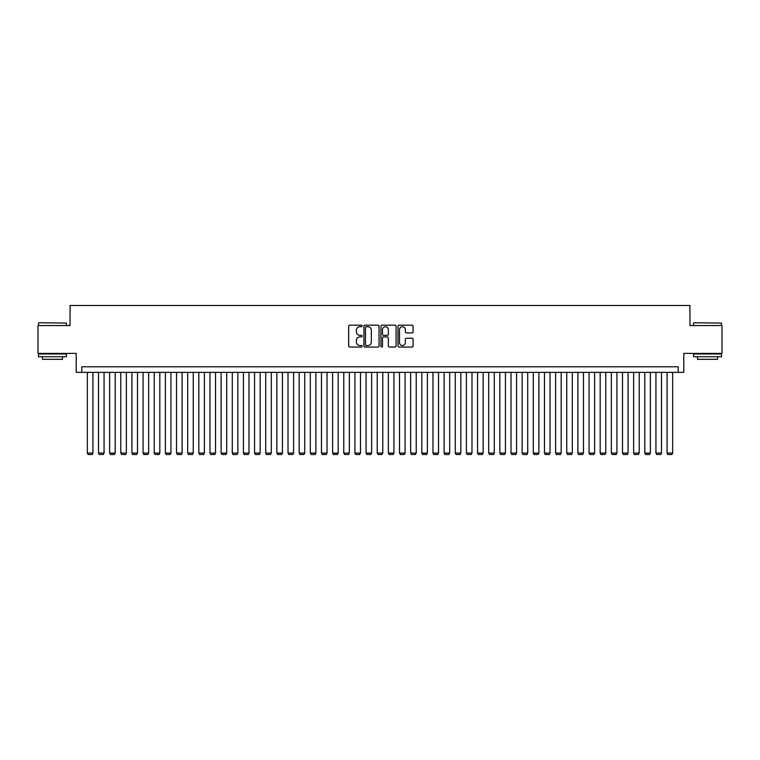 <?xml version="1.0" encoding="UTF-8"?>
<svg xmlns="http://www.w3.org/2000/svg" width="760" height="760" viewBox="0 0 760 760"><rect width="100%" height="100%" fill="white"/><g stroke="black" fill="none" stroke-linecap="round" stroke-linejoin="round"><path stroke-width="1.14" d="M362.159 325.954A0.769 0.769 0 0 0 361.399 325.185L349.771 325.185A1.092 1.092 0 0 0 348.678 326.277L348.678 345.981A1.092 1.092 0 0 0 349.771 347.073L361.399 347.073A0.769 0.769 0 0 0 362.159 346.303A0.769 0.769 0 0 0 361.399 345.543L359.888 345.543A3.505 3.505 0 0 1 356.392 342.038L356.392 340.394A3.505 3.505 0 0 1 359.888 336.898L361.399 336.898A0.769 0.769 0 0 0 362.159 336.129A0.769 0.769 0 0 0 361.399 335.359L359.888 335.359A3.505 3.505 0 0 1 356.392 331.863L356.392 330.22A3.505 3.505 0 0 1 359.888 326.714L361.399 326.714A0.769 0.769 0 0 0 362.159 325.954M411.986 332.899A1.092 1.092 0 0 0 413.079 331.806L413.079 326.277A1.092 1.092 0 0 0 411.986 325.185L399.066 325.185A1.092 1.092 0 0 0 397.974 326.277L397.974 345.981A1.092 1.092 0 0 0 399.066 347.073L411.986 347.073A1.092 1.092 0 0 0 413.079 345.981L413.079 339.302A1.092 1.092 0 0 0 411.986 338.209L406.457 338.209A1.092 1.092 0 0 0 405.365 339.302L405.365 342.608A2.926 2.926 0 0 1 402.439 345.543A2.926 2.926 0 0 1 399.503 342.608L399.503 329.64A2.926 2.926 0 0 1 402.439 326.714A2.926 2.926 0 0 1 405.365 329.64L405.365 331.806A1.092 1.092 0 0 0 406.457 332.899L411.986 332.899M678.243 372.362L683.81 372.362L683.81 353.409L722 353.409L722 325.536L689.947 325.536L689.947 305.472L70.053 305.472L70.053 325.536L38 325.536L38 353.409L76.19 353.409L76.19 372.362L678.243 372.362L678.243 366.785L81.757 366.785L81.757 372.362M379.041 326.277A1.092 1.092 0 0 0 377.948 325.185L365.037 325.185A1.092 1.092 0 0 0 363.935 326.277L363.935 345.981A1.092 1.092 0 0 0 365.037 347.073L377.948 347.073A1.092 1.092 0 0 0 379.041 345.981L379.041 326.277M382.052 325.185L394.962 325.185A1.092 1.092 0 0 1 396.065 326.277L396.065 345.981A1.092 1.092 0 0 1 394.962 347.073L389.443 347.073A1.092 1.092 0 0 1 388.341 345.981L388.341 337.991A1.092 1.092 0 0 0 387.248 336.898L383.581 336.898A1.092 1.092 0 0 0 382.489 337.991L382.489 346.303A0.769 0.769 0 0 1 381.719 347.073A0.769 0.769 0 0 1 380.959 346.303L380.959 326.277A1.092 1.092 0 0 1 382.052 325.185M366.234 326.714A0.769 0.769 0 0 0 365.474 327.484L365.474 344.774A0.769 0.769 0 0 0 366.234 345.543L367.821 345.543A3.505 3.505 0 0 0 371.327 342.038L371.327 330.22A3.505 3.505 0 0 0 367.821 326.714L366.234 326.714M388.341 329.697A2.926 2.926 0 0 0 385.415 326.772A2.926 2.926 0 0 0 382.489 329.697L382.489 334.267A1.092 1.092 0 0 0 383.581 335.359L387.248 335.359A1.092 1.092 0 0 0 388.341 334.267L388.341 329.697M92.91 372.362L92.91 453.083L87.334 453.083L87.334 372.362M92.91 453.083L92.074 454.527L88.169 454.527L87.334 453.083M38.893 322.753L66.434 323.085L38.893 322.753M52.497 356.753L38.561 356.753L38.561 353.97L66.434 353.97L66.434 356.753L52.497 356.753M62.529 356.753L62.529 359.319L42.455 359.319L42.455 356.753M693.908 322.753L721.439 323.085L693.908 322.753M707.503 356.753L693.567 356.753L693.567 353.97L721.439 353.97L721.439 356.753L707.503 356.753M717.544 356.753L717.544 359.319L697.471 359.319L697.471 356.753M104.063 372.362L104.063 453.083L98.486 453.083L98.486 372.362M104.063 453.083L103.227 454.527L99.322 454.527L98.486 453.083M115.206 372.362L115.206 453.083L109.63 453.083L109.63 372.362M115.206 453.083L114.37 454.527L110.466 454.527L109.63 453.083M126.359 372.362L126.359 453.083L120.783 453.083L120.783 372.362M126.359 453.083L125.523 454.527L121.619 454.527L120.783 453.083M137.503 372.362L137.503 453.083L131.936 453.083L131.936 372.362M137.503 453.083L136.667 454.527L132.772 454.527L131.936 453.083M148.656 372.362L148.656 453.083L143.079 453.083L143.079 372.362M148.656 453.083L147.82 454.527L143.916 454.527L143.079 453.083M159.809 372.362L159.809 453.083L154.232 453.083L154.232 372.362M159.809 453.083L158.964 454.527L155.068 454.527L154.232 453.083M170.952 372.362L170.952 453.083L165.376 453.083L165.376 372.362M170.952 453.083L170.116 454.527L166.212 454.527L165.376 453.083M182.105 372.362L182.105 453.083L176.529 453.083L176.529 372.362M182.105 453.083L181.269 454.527L177.365 454.527L176.529 453.083M193.249 372.362L193.249 453.083L187.682 453.083L187.682 372.362M193.249 453.083L192.413 454.527L188.518 454.527L187.682 453.083M204.402 372.362L204.402 453.083L198.825 453.083L198.825 372.362M204.402 453.083L203.566 454.527L199.661 454.527L198.825 453.083M215.545 372.362L215.545 453.083L209.978 453.083L209.978 372.362M215.545 453.083L214.709 454.527L210.814 454.527L209.978 453.083M226.698 372.362L226.698 453.083L221.122 453.083L221.122 372.362M226.698 453.083L225.862 454.527L221.958 454.527L221.122 453.083M237.851 372.362L237.851 453.083L232.275 453.083L232.275 372.362M237.851 453.083L237.016 454.527L233.111 454.527L232.275 453.083M248.995 372.362L248.995 453.083L243.418 453.083L243.418 372.362M248.995 453.083L248.159 454.527L244.255 454.527L243.418 453.083M260.148 372.362L260.148 453.083L254.572 453.083L254.572 372.362M260.148 453.083L259.312 454.527L255.407 454.527L254.572 453.083M271.291 372.362L271.291 453.083L265.724 453.083L265.724 372.362M271.291 453.083L270.455 454.527L266.56 454.527L265.724 453.083M282.445 372.362L282.445 453.083L276.868 453.083L276.868 372.362M282.445 453.083L281.608 454.527L277.704 454.527L276.868 453.083M293.598 372.362L293.598 453.083L288.021 453.083L288.021 372.362M293.598 453.083L292.762 454.527L288.857 454.527L288.021 453.083M304.741 372.362L304.741 453.083L299.165 453.083L299.165 372.362M304.741 453.083L303.905 454.527L300 454.527L299.165 453.083M315.894 372.362L315.894 453.083L310.317 453.083L310.317 372.362M315.894 453.083L315.058 454.527L311.153 454.527L310.317 453.083M327.037 372.362L327.037 453.083L321.47 453.083L321.47 372.362M327.037 453.083L326.202 454.527L322.306 454.527L321.47 453.083M338.19 372.362L338.19 453.083L332.614 453.083L332.614 372.362M338.19 453.083L337.354 454.527L333.45 454.527L332.614 453.083M349.344 372.362L349.344 453.083L343.767 453.083L343.767 372.362M349.344 453.083L348.507 454.527L344.603 454.527L343.767 453.083M360.487 372.362L360.487 453.083L354.91 453.083L354.91 372.362M360.487 453.083L359.651 454.527L355.747 454.527L354.91 453.083M371.64 372.362L371.64 453.083L366.063 453.083L366.063 372.362M371.64 453.083L370.804 454.527L366.899 454.527L366.063 453.083M382.784 372.362L382.784 453.083L377.216 453.083L377.216 372.362M382.784 453.083L381.947 454.527L378.052 454.527L377.216 453.083M393.937 372.362L393.937 453.083L388.36 453.083L388.36 372.362M393.937 453.083L393.101 454.527L389.196 454.527L388.36 453.083M405.089 372.362L405.089 453.083L399.513 453.083L399.513 372.362M405.089 453.083L404.253 454.527L400.349 454.527L399.513 453.083M416.233 372.362L416.233 453.083L410.656 453.083L410.656 372.362M416.233 453.083L415.397 454.527L411.492 454.527L410.656 453.083M427.386 372.362L427.386 453.083L421.809 453.083L421.809 372.362M427.386 453.083L426.55 454.527L422.645 454.527L421.809 453.083M438.529 372.362L438.529 453.083L432.962 453.083L432.962 372.362M438.529 453.083L437.693 454.527L433.798 454.527L432.962 453.083M449.683 372.362L449.683 453.083L444.106 453.083L444.106 372.362M449.683 453.083L448.846 454.527L444.942 454.527L444.106 453.083M460.835 372.362L460.835 453.083L455.259 453.083L455.259 372.362M460.835 453.083L459.999 454.527L456.095 454.527L455.259 453.083M471.979 372.362L471.979 453.083L466.402 453.083L466.402 372.362M471.979 453.083L471.143 454.527L467.238 454.527L466.402 453.083M483.132 372.362L483.132 453.083L477.555 453.083L477.555 372.362M483.132 453.083L482.296 454.527L478.391 454.527L477.555 453.083M494.275 372.362L494.275 453.083L488.708 453.083L488.708 372.362M494.275 453.083L493.439 454.527L489.544 454.527L488.708 453.083M505.428 372.362L505.428 453.083L499.852 453.083L499.852 372.362M505.428 453.083L504.592 454.527L500.688 454.527L499.852 453.083M516.582 372.362L516.582 453.083L511.005 453.083L511.005 372.362M516.582 453.083L515.745 454.527L511.841 454.527L511.005 453.083M527.725 372.362L527.725 453.083L522.149 453.083L522.149 372.362M527.725 453.083L526.889 454.527L522.984 454.527L522.149 453.083M538.878 372.362L538.878 453.083L533.302 453.083L533.302 372.362M538.878 453.083L538.042 454.527L534.137 454.527L533.302 453.083M550.021 372.362L550.021 453.083L544.454 453.083L544.454 372.362M550.021 453.083L549.186 454.527L545.29 454.527L544.454 453.083M561.174 372.362L561.174 453.083L555.598 453.083L555.598 372.362M561.174 453.083L560.339 454.527L556.434 454.527L555.598 453.083M572.318 372.362L572.318 453.083L566.751 453.083L566.751 372.362M572.318 453.083L571.482 454.527L567.587 454.527L566.751 453.083M583.471 372.362L583.471 453.083L577.894 453.083L577.894 372.362M583.471 453.083L582.635 454.527L578.731 454.527L577.894 453.083M594.624 372.362L594.624 453.083L589.047 453.083L589.047 372.362M594.624 453.083L593.788 454.527L589.883 454.527L589.047 453.083M605.767 372.362L605.767 453.083L600.191 453.083L600.191 372.362M605.767 453.083L604.931 454.527L601.036 454.527L600.191 453.083M616.92 372.362L616.92 453.083L611.344 453.083L611.344 372.362M616.92 453.083L616.084 454.527L612.18 454.527L611.344 453.083M628.064 372.362L628.064 453.083L622.497 453.083L622.497 372.362M628.064 453.083L627.228 454.527L623.333 454.527L622.497 453.083M639.217 372.362L639.217 453.083L633.64 453.083L633.64 372.362M639.217 453.083L638.381 454.527L634.476 454.527L633.64 453.083M650.37 372.362L650.37 453.083L644.793 453.083L644.793 372.362M650.37 453.083L649.534 454.527L645.63 454.527L644.793 453.083M661.514 372.362L661.514 453.083L655.937 453.083L655.937 372.362M661.514 453.083L660.678 454.527L656.773 454.527L655.937 453.083M672.667 372.362L672.667 453.083L667.09 453.083L667.09 372.362M672.667 453.083L671.831 454.527L667.926 454.527L667.09 453.083M38.561 325.536L38.561 323.085M44.916 353.97L44.916 353.409M60.078 353.97L60.078 353.409M66.434 325.536L66.434 323.085M693.567 325.536L693.567 323.085M699.922 353.97L699.922 353.409M715.084 353.97L715.084 353.409M721.439 325.536L721.439 323.085"/></g></svg>
